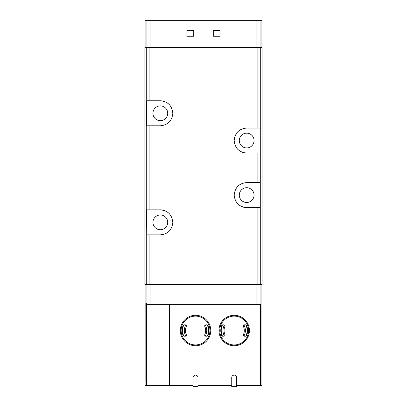 <?xml version="1.0" encoding="UTF-8"?>
<svg xmlns="http://www.w3.org/2000/svg" width="407" height="407" viewBox="0 0 407 407"><rect width="100%" height="100%" fill="white"/><g stroke="black" fill="none" stroke-linecap="round" stroke-linejoin="round"><path stroke-width="0.61" d="M261.899 47.619L261.899 20.35L145.101 20.35L145.101 47.619M213.273 30.347L213.273 36.259L220.09 36.259L220.09 30.347L213.273 30.347M186.91 30.347L186.91 36.259L193.727 36.259L193.727 30.347L186.91 30.347M146.25 303.485L146.25 381.196L146.174 303.485M145.935 303.485L145.935 381.196L145.854 303.485M261.899 284.62L261.899 385.515L260.439 385.515L260.439 304.619L146.551 304.619L146.551 385.515L145.101 385.515L145.101 284.62M146.093 303.485L146.093 381.196L146.011 303.485M146.408 303.485L146.408 381.196L146.332 303.485M197.99 385.515L231.736 385.515M236.62 385.515L260.439 385.515M193.106 385.515L169.521 385.515L169.521 304.619M169.521 385.515L146.551 385.515M260.282 284.62L260.282 47.619L262.128 47.619L262.128 284.62L146.718 284.62L146.718 234.859L160.327 234.859C167.852 234.178 172.019 230.006 172.822 222.349C172.003 214.693 167.837 210.531 160.327 209.864L149.888 209.864L149.888 125.788L146.571 125.788L146.571 100.788L160.327 100.788C167.837 101.46 172.003 105.622 172.822 113.278C172.019 120.935 167.852 125.107 160.327 125.788L149.888 125.788M260.282 207.59L246.673 207.59C239.163 206.919 234.997 202.757 234.178 195.106C234.981 187.444 239.148 183.277 246.673 182.595L260.282 182.595M260.282 47.619L144.872 47.619L144.872 284.62L146.718 284.62M260.282 153.052L246.673 153.052C239.163 152.386 234.997 148.224 234.178 140.568C234.981 132.911 239.148 128.739 246.673 128.057L260.282 128.057M149.888 209.864L146.571 209.864L146.718 234.859M237.892 186.203A12.5 12.5 0 0 0 237.052 187.113M234.178 194.831A12.5 12.5 0 0 0 234.178 195.106M235.154 199.934A12.5 12.5 0 0 0 235.312 200.295M237.459 203.536A12.5 12.5 0 0 0 237.902 203.993M241.956 206.664A12.5 12.5 0 0 0 246.673 207.59M246.673 187.708A7.387 7.387 0 0 1 253.068 198.784A7.387 7.387 0 0 1 240.278 198.784A7.387 7.387 0 0 1 246.673 187.708M237.892 131.67A12.5 12.5 0 0 0 237.052 132.58M234.178 140.298A12.5 12.5 0 0 0 234.178 140.568M235.154 145.396A12.5 12.5 0 0 0 235.312 145.757M237.459 148.998A12.5 12.5 0 0 0 237.902 149.455M241.956 152.126A12.5 12.5 0 0 0 246.673 153.052M246.673 133.17A7.387 7.387 0 0 1 253.068 144.251A7.387 7.387 0 0 1 240.278 144.251A7.387 7.387 0 0 1 246.673 133.17M169.108 122.176A12.5 12.5 0 0 0 169.948 121.266M172.822 113.548A12.5 12.5 0 0 0 172.822 113.278M171.846 108.45A12.5 12.5 0 0 0 171.688 108.089M169.541 104.848A12.5 12.5 0 0 0 169.098 104.39M165.044 101.714A12.5 12.5 0 0 0 160.327 100.788M160.327 105.901A7.387 7.387 0 0 1 166.722 116.982A7.387 7.387 0 0 1 153.932 116.982A7.387 7.387 0 0 1 160.327 105.901M160.327 214.977A7.387 7.387 0 0 1 166.722 226.053A7.387 7.387 0 0 1 153.932 226.053A7.387 7.387 0 0 1 160.327 214.977M169.108 231.247A12.5 12.5 0 0 0 169.948 230.337M172.822 222.619A12.5 12.5 0 0 0 172.822 222.349M171.846 217.521A12.5 12.5 0 0 0 171.688 217.16M169.541 213.919A12.5 12.5 0 0 0 169.098 213.461M165.044 210.79A12.5 12.5 0 0 0 160.327 209.864M245.833 324.872A12.953 12.953 0 0 1 245.833 336.172A12.953 12.953 0 0 0 245.833 324.872M222.522 336.172A12.953 12.953 0 0 1 222.522 324.872A12.953 12.953 0 0 0 222.522 336.172M207.204 324.872A12.953 12.953 0 0 1 207.204 336.172A12.953 12.953 0 0 0 207.204 324.872M183.893 336.172A12.953 12.953 0 0 1 183.893 324.872A12.953 12.953 0 0 0 183.893 336.172M236.62 377.559A2.442 2.442 0 0 0 234.178 375.117A2.442 2.442 0 0 0 231.736 377.559L231.736 386.65L236.62 386.65L236.62 377.559M197.99 377.559A2.442 2.442 0 0 0 195.548 375.117A2.442 2.442 0 0 0 193.106 377.559L193.106 386.65L197.99 386.65L197.99 377.559M184.346 336.202L185.256 336.202C186.167 336.05 186.513 335.521 186.299 334.61A10.114 10.114 0 0 1 186.299 326.439C186.513 325.524 186.167 324.995 185.256 324.842L184.346 324.842M206.751 324.842L208.002 325.559A13.406 13.406 0 0 1 208.002 335.49L206.751 336.202M184.147 336.202L183.094 335.49A13.406 13.406 0 0 1 183.094 325.559L184.147 324.842M206.944 324.842L205.835 324.842C204.925 324.995 204.579 325.529 204.797 326.439A10.114 10.114 0 0 1 204.797 334.61C204.579 335.521 204.93 336.055 205.835 336.202L206.944 336.202M182.855 326.205L183.333 326.205M183.333 334.839L182.855 334.839M207.758 326.205L208.242 326.205M208.242 334.839L207.758 334.839M195.548 315.298A15.227 15.227 0 0 1 208.73 338.136A15.227 15.227 0 0 1 182.361 338.136A15.227 15.227 0 0 1 195.548 315.298A15.227 15.227 0 0 1 208.73 338.136A15.227 15.227 0 0 1 182.361 338.136A15.227 15.227 0 0 1 195.548 315.298M222.975 336.202L223.886 336.202C224.796 336.05 225.142 335.521 224.929 334.61A10.114 10.114 0 0 1 224.929 326.439C225.142 325.524 224.796 324.995 223.886 324.842L222.975 324.842M245.38 324.842L246.632 325.559A13.406 13.406 0 0 1 246.632 335.49L245.38 336.202M222.777 336.202L221.723 335.49A13.406 13.406 0 0 1 221.723 325.559L222.777 324.842M245.574 324.842L244.465 324.842C243.554 324.995 243.208 325.529 243.427 326.439A10.114 10.114 0 0 1 243.427 334.61C243.208 335.521 243.559 336.055 244.465 336.202L245.574 336.202M221.484 326.205L221.963 326.205M221.963 334.839L221.484 334.839M246.388 326.205L246.871 326.205M246.871 334.839L246.388 334.839M234.178 315.298A15.227 15.227 0 0 1 247.359 338.136A15.227 15.227 0 0 1 220.991 338.136A15.227 15.227 0 0 1 234.178 315.298A15.227 15.227 0 0 1 247.359 338.136A15.227 15.227 0 0 1 220.991 338.136A15.227 15.227 0 0 1 234.178 315.298M150.117 20.35L150.117 47.619M256.883 20.35L256.883 47.619M146.942 304.619L146.942 284.62M260.17 385.515L260.17 304.619M149.888 284.62L149.888 234.859M257.112 284.62L257.112 207.59M257.112 128.057L257.112 47.619M149.888 100.788L149.888 47.619M257.112 182.595L257.112 153.052M146.718 209.864L146.718 125.788M146.718 100.788L146.718 47.619M260.058 304.619L260.058 284.62M150.117 304.619L150.117 284.62M256.883 304.619L256.883 284.62M243.92 324.984A11.208 11.208 0 0 1 243.92 336.065M224.43 336.065A11.208 11.208 0 0 1 224.43 324.984M205.291 324.984A11.208 11.208 0 0 1 205.291 336.065M185.801 336.065A11.208 11.208 0 0 1 185.801 324.984M146.942 20.35L146.942 47.619M260.058 20.35L260.058 47.619M195.548 316.117A14.408 14.408 0 0 1 208.023 337.729A14.408 14.408 0 0 1 183.069 337.729A14.408 14.408 0 0 1 195.548 316.117M234.178 316.117A14.408 14.408 0 0 1 246.657 337.729A14.408 14.408 0 0 1 221.698 337.729A14.408 14.408 0 0 1 234.178 316.117"/></g></svg>
